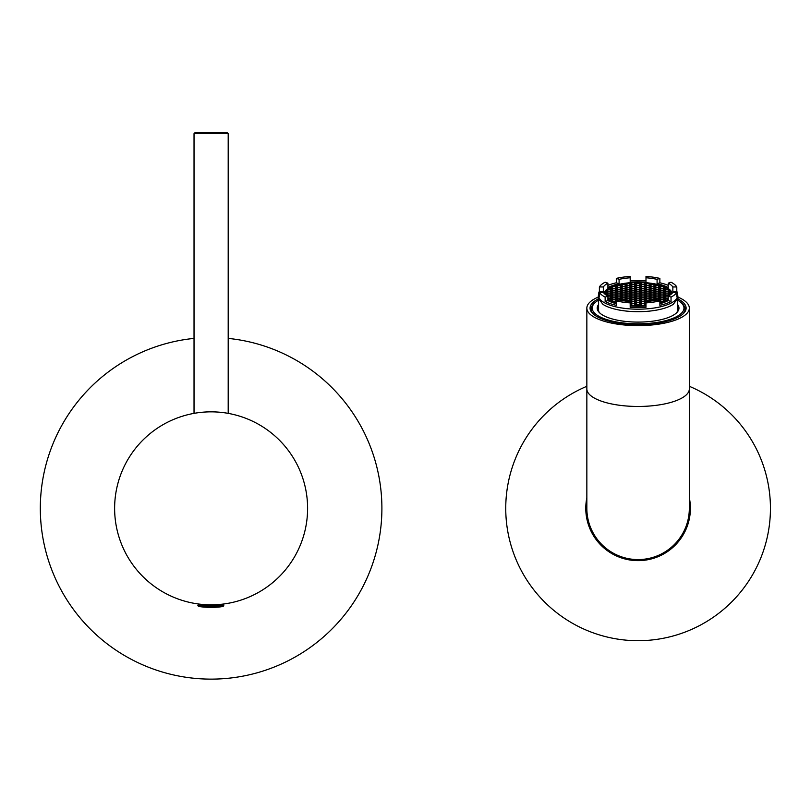 <?xml version="1.0" encoding="UTF-8"?>
<svg xmlns="http://www.w3.org/2000/svg" width="811" height="811" viewBox="0 0 811 811"><rect width="100%" height="100%" fill="white"/><g stroke="black" fill="none" stroke-linecap="round" stroke-linejoin="round"><path stroke-width="1.22" d="M689.33 386.3A132.365 132.365 0 0 1 655.572 639.544A132.365 132.365 0 0 1 586.85 386.3M586.85 497.822A52.299 52.299 0 0 0 643.376 560.371A52.299 52.299 0 0 0 689.33 497.822M228.195 338.4A170.786 170.786 0 0 1 381.9 508.335A170.786 170.786 0 0 1 216.811 679.03A170.786 170.786 0 0 1 40.702 519.739A170.786 170.786 0 0 1 194.032 338.4M211.113 411.846A96.499 96.499 0 0 1 294.677 556.589A96.499 96.499 0 0 1 127.55 556.589A96.499 96.499 0 0 1 211.113 411.846M195.421 132.599L226.806 132.599M221.596 604.266L220.176 604.408L222.954 604.408L221.687 604.408L223.755 605.259L197.874 605.259L198.736 604.408L202.051 604.408L198.736 604.408M198.604 606.446L223.076 606.446L223.765 605.604L223.076 606.446C220.024 606.952 220.024 606.952 223.076 606.446L223.755 605.604L197.874 605.604L198.604 606.446A82.732 82.732 0 0 0 220.744 606.831L220.937 606.618M689.33 508.335L689.33 508.335A51.235 51.235 0 0 1 638.085 559.58A51.235 51.235 0 0 1 586.85 508.335L586.85 508.335A51.235 51.235 0 0 0 638.085 559.58A51.235 51.235 0 0 0 689.33 508.335L689.33 388.935A51.235 17.528 180 0 1 638.085 406.463A51.235 17.528 180 0 1 586.85 388.935L586.85 508.335M678.219 297.211A51.235 17.528 180 0 1 689.33 308.109A51.235 17.528 180 0 1 638.085 325.637A51.235 17.528 180 0 1 586.85 308.109A51.235 17.528 180 0 1 597.96 297.211M677.905 298.924A48.031 16.433 180 0 1 682.832 314.09A48.031 16.433 180 0 1 638.085 324.542A48.031 16.433 180 0 1 593.348 314.09A48.031 16.433 180 0 1 598.275 298.924M598.589 300.111A45.903 15.703 0 0 0 595.335 302.402A45.903 15.703 0 0 0 638.085 323.812A45.903 15.703 0 0 0 680.834 302.402L681.838 303.263A46.967 16.068 180 0 1 685.052 309.113A46.967 16.068 180 0 1 682.315 314.526A46.967 16.068 0 0 0 685.052 309.113A46.967 16.068 0 0 0 681.311 302.838M594.858 302.838A46.967 16.068 0 0 0 591.118 309.113A46.967 16.068 0 0 0 593.865 314.526A46.967 16.068 180 0 1 591.118 309.113A46.967 16.068 180 0 1 594.341 303.263L595.335 302.402M680.834 302.402A45.903 15.703 0 0 0 677.58 300.111M598.589 304.5A40.885 13.98 0 0 0 600.008 313.198A40.885 13.98 0 0 0 638.085 322.099A40.885 13.98 0 0 0 676.171 313.198A40.885 13.98 0 0 0 677.58 304.5M675.756 313.553A40.033 13.686 0 0 0 678.118 308.91A40.033 13.686 0 0 0 677.58 306.69M598.589 306.69A40.033 13.686 0 0 0 598.062 308.91A40.033 13.686 0 0 0 600.424 313.553M670.068 290.46L668.781 291.22L671.275 292.102A33.687 11.516 0 0 0 670.068 290.46L670.068 291.99M645.992 304.723L644.927 305.352A33.687 11.516 0 0 0 645.992 305.271M668.254 298.884L665.456 298.884L663.976 299.766L665.75 300.638A33.687 11.516 0 0 0 668.254 299.188M671.751 293.673A33.687 11.516 0 0 0 671.346 292.244L668.781 293.116L671.407 293.998M671.346 292.244L671.346 293.998M670.261 293.998L670.261 292.244M671.244 294.14L668.781 295.022L669.48 295.437M670.261 294.91L670.261 294.14M659.87 302.858A33.687 11.516 0 0 0 663.226 301.733L659.87 302.199M660.641 302.625L660.641 301.733M607.611 289.162L610.724 289.253L610.419 287.5A33.687 11.516 0 0 0 607.611 289.162M610.419 289.253L610.419 287.5M604.905 292.102L607.398 291.22L606.101 290.46A33.687 11.516 0 0 0 604.905 292.102M606.101 291.99L606.101 290.46M605.918 294.91L605.918 294.14L604.935 294.14M604.773 293.998L605.918 293.998L605.918 292.244L604.834 292.244A33.687 11.516 0 0 0 604.428 293.673M604.834 293.998L604.834 292.244M607.915 299.188A33.687 11.516 0 0 0 610.419 300.638L612.204 299.766L610.724 298.884L607.915 298.884M630.188 305.271A33.687 11.516 0 0 0 631.242 305.352L630.188 304.723M635.135 305.463L635.277 305.544A33.687 11.516 0 0 0 640.893 305.544L639.565 304.581L636.605 304.581L635.135 305.463M615.529 302.625L615.529 301.733L612.944 301.733A33.687 11.516 0 0 0 616.309 302.858M665.75 287.5L663.976 288.371L665.456 289.253L668.558 289.162A33.687 11.516 0 0 0 665.75 287.5L665.75 289.253M665.456 289.253L665.456 287.5M655.116 284.134L654.355 284.58L655.835 285.452L659.343 285.127A33.687 11.516 0 0 0 655.116 284.134L655.116 285.026M650.098 283.303L649.55 283.627L651.03 284.499L654.741 284.053A33.687 11.516 0 0 0 650.098 283.303L650.098 283.951M649.185 283.556L649.692 283.252A33.687 11.516 0 0 0 644.927 282.786L646.225 283.556L649.185 283.556M659.678 285.229L659.161 285.523L660.641 286.405L663.226 286.405A33.687 11.516 0 0 0 659.678 285.229L659.678 285.827M640.893 282.765L640.893 282.593A33.687 11.516 0 0 0 635.277 282.593L635.277 282.765M635.277 282.593L636.605 283.556L639.565 283.556L640.893 282.593M621.064 285.026L621.064 284.134A33.687 11.516 0 0 0 616.836 285.127L620.334 285.452L621.814 284.58L621.064 284.134M621.429 284.053L625.149 284.499L626.629 283.627L626.082 283.303A33.687 11.516 0 0 0 621.429 284.053M626.082 283.951L626.082 283.303M616.502 285.827L616.502 285.229A33.687 11.516 0 0 0 612.944 286.405L615.529 286.405L617.009 285.523L616.502 285.229M626.487 283.252L629.954 283.556L631.242 282.786A33.687 11.516 0 0 0 626.487 283.252M603.323 286.952L599.39 286.952A39.496 13.503 0 0 1 605.138 282.208L607.915 283.161A35.654 12.195 0 0 0 603.323 286.952L603.323 291.372A35.654 12.195 0 0 0 602.786 292.355M599.39 286.952L599.39 291.372A39.496 13.503 0 0 0 598.589 294.069A39.496 13.503 0 0 0 599.39 296.775L599.39 292.355L603.323 292.355A35.654 12.195 0 0 0 607.915 296.157L607.915 300.567A35.654 12.195 0 0 0 616.309 303.719M599.39 292.355A39.496 13.503 0 0 0 605.138 297.1L607.915 296.157M605.138 297.1L605.138 301.52A39.496 13.503 0 0 0 616.309 305.341L616.309 300.922L619.087 299.979A35.654 12.195 0 0 0 630.188 301.55L630.188 307.308A39.496 13.503 0 0 0 645.992 307.308L645.992 302.888A39.496 13.503 0 0 0 659.87 300.922L659.87 305.341A39.496 13.503 0 0 0 671.032 301.52L671.032 297.1A39.496 13.503 0 0 0 676.79 292.355L676.79 296.775A39.496 13.503 0 0 0 677.58 294.069A39.496 13.503 0 0 0 676.79 291.372L676.79 286.952A39.496 13.503 0 0 0 671.032 282.208L668.254 283.161L668.254 287.57A35.654 12.195 0 0 0 657.082 283.749L657.082 279.339L659.87 278.386A39.496 13.503 0 0 0 645.992 276.419L645.992 282.177A35.654 12.195 0 0 0 638.085 281.873A35.654 12.195 0 0 0 630.188 282.177L630.188 277.767A35.654 12.195 0 0 0 619.087 279.339L619.087 283.749A35.654 12.195 0 0 0 607.915 287.57L607.915 283.161M616.309 300.922A39.496 13.503 0 0 0 630.188 302.888M659.87 303.719A35.654 12.195 0 0 0 668.254 300.567L668.254 296.157L671.032 297.1M668.254 296.157A35.654 12.195 0 0 0 672.856 292.355L676.79 292.355M673.383 292.355A35.654 12.195 0 0 0 672.856 291.372L672.856 286.952L676.79 286.952M672.856 286.952A35.654 12.195 0 0 0 668.254 283.161M657.082 279.339A35.654 12.195 0 0 0 645.992 277.767M630.188 277.767L630.188 276.419A39.496 13.503 0 0 0 616.309 278.386L619.087 279.339M645.992 302.888L645.992 301.55A35.654 12.195 0 0 0 657.082 299.979L659.87 300.922M616.309 278.386L616.309 282.796A39.496 13.503 0 0 0 607.915 285.35M645.992 280.829A39.496 13.503 0 0 0 638.085 280.565A39.496 13.503 0 0 0 630.188 280.829M598.589 294.069L598.589 295.67A39.496 13.503 0 0 0 638.085 309.184A39.496 13.503 0 0 0 677.58 295.67L677.58 294.069M668.254 285.35A39.496 13.503 0 0 0 659.87 282.796L659.87 278.386M598.589 294.129L598.052 298.042L602.908 304.318A39.496 13.503 0 0 0 638.085 311.688A39.496 13.503 0 0 0 673.262 304.318L678.118 298.042L677.58 294.129M630.188 305.96A35.654 12.195 0 0 0 645.992 305.96M672.157 293.247A34.153 11.678 0 0 0 638.085 282.39A34.153 11.678 0 0 0 604.013 293.247M607.915 299.543A34.153 11.678 0 0 0 616.309 303.071M630.188 305.433A34.153 11.678 0 0 0 645.992 305.433M659.87 303.071A34.153 11.678 0 0 0 668.254 299.543M631.799 282.755L630.319 283.627L631.799 284.499L634.76 284.499L636.24 283.627L634.76 282.755L631.799 282.755L631.799 284.499M612.579 286.547L611.099 287.429L612.579 288.3L615.529 288.3L617.009 287.429L615.529 286.547L612.579 286.547L612.579 288.3M610.724 289.253L612.204 288.371L610.724 287.5M606.283 290.267L607.763 291.149L610.724 291.149L612.204 290.267L610.724 289.395L607.763 289.395L606.283 290.267M605.918 293.998L607.398 293.116L605.918 292.244M606.699 295.437L607.398 295.022L605.918 294.14M607.915 298.742L610.724 298.742L612.204 297.87L610.724 296.988L607.915 296.988M616.978 300.699L615.529 299.837L612.579 299.837L611.099 300.709L612.579 301.591L616.309 301.124M616.309 302.199L615.529 301.733M631.799 305.382L634.76 305.382L636.24 304.51L634.76 303.638L631.799 303.638L630.319 304.51L631.799 305.382L631.799 303.638M644.37 305.382L645.85 304.51L644.37 303.638L641.42 303.638L639.94 304.51L641.42 305.382L644.37 305.382L644.37 303.638M659.87 301.124L663.601 301.591L665.081 300.709L663.601 299.837L660.641 299.837L659.191 300.699M668.254 296.988L665.456 296.988L663.976 297.87L665.456 298.742L668.254 298.742M669.886 290.267L668.406 289.395L665.456 289.395L663.976 290.267L665.456 291.149L668.406 291.149L669.886 290.267M663.601 286.547L660.641 286.547L659.161 287.429L660.641 288.3L663.601 288.3L665.081 287.429L663.601 286.547L663.601 288.3M644.37 282.755L641.42 282.755L639.94 283.627L641.42 284.499L644.37 284.499L645.85 283.627L644.37 282.755L644.37 284.499M625.149 288.442L622.189 288.442L620.709 289.324L622.189 290.196L625.149 290.196L626.629 289.324L625.149 288.442L625.149 290.196M625.149 286.547L622.189 286.547L620.709 287.429L622.189 288.3L625.149 288.3L626.629 287.429L625.149 286.547L625.149 288.3M625.149 284.651L622.189 284.651L620.709 285.523L622.189 286.405L625.149 286.405L626.629 285.523L625.149 284.651L625.149 286.405M629.954 283.698L626.994 283.698L625.514 284.58L626.994 285.452L629.954 285.452L631.434 284.58L629.954 283.698L629.954 285.452M629.954 285.604L626.994 285.604L625.514 286.476L626.994 287.347L629.954 287.347L631.434 286.476L629.954 285.604L629.954 287.347M629.954 287.5L626.994 287.5L625.514 288.371L626.994 289.253L629.954 289.253L631.434 288.371L629.954 287.5L629.954 289.253M629.954 289.395L626.994 289.395L625.514 290.267L626.994 291.149L629.954 291.149L631.434 290.267L629.954 289.395L629.954 291.149M620.334 285.604L617.384 285.604L615.904 286.476L617.384 287.347L620.334 287.347L621.814 286.476L620.334 285.604L620.334 287.347M620.334 287.5L617.384 287.5L615.904 288.371L617.384 289.253L620.334 289.253L621.814 288.371L620.334 287.5L620.334 289.253M639.565 291.291L636.605 291.291L635.135 292.173L636.605 293.045L639.565 293.045L641.045 292.173L639.565 291.291L639.565 293.045M639.565 289.395L636.605 289.395L635.135 290.267L636.605 291.149L639.565 291.149L641.045 290.267L639.565 289.395L639.565 291.149M639.565 287.5L636.605 287.5L635.135 288.371L636.605 289.253L639.565 289.253L641.045 288.371L639.565 287.5L639.565 289.253M639.565 285.604L636.605 285.604L635.135 286.476L636.605 287.347L639.565 287.347L641.045 286.476L639.565 285.604L639.565 287.347M634.76 284.651L631.799 284.651L630.319 285.523L631.799 286.405L634.76 286.405L636.24 285.523L634.76 284.651L634.76 286.405M634.76 286.547L631.799 286.547L630.319 287.429L631.799 288.3L634.76 288.3L636.24 287.429L634.76 286.547L634.76 288.3M634.76 288.442L631.799 288.442L630.319 289.324L631.799 290.196L634.76 290.196L636.24 289.324L634.76 288.442L634.76 290.196M639.565 283.698L636.605 283.698L635.135 284.58L636.605 285.452L639.565 285.452L641.045 284.58L639.565 283.698L639.565 285.452M634.76 290.348L631.799 290.348L630.319 291.22L631.799 292.102L634.76 292.102L636.24 291.22L634.76 290.348L634.76 292.102M660.276 286.476L658.796 285.604L655.835 285.604L654.355 286.476L655.835 287.347L658.796 287.347L660.276 286.476M655.47 287.429L653.99 286.547L651.03 286.547L649.55 287.429L651.03 288.3L653.99 288.3L655.47 287.429M645.85 287.429L644.37 286.547L641.42 286.547L639.94 287.429L641.42 288.3L644.37 288.3L645.85 287.429M645.85 289.324L644.37 288.442L641.42 288.442L639.94 289.324L641.42 290.196L644.37 290.196L645.85 289.324M650.655 288.371L649.185 287.5L646.225 287.5L644.745 288.371L646.225 289.253L649.185 289.253L650.655 288.371M660.276 288.371L658.796 287.5L655.835 287.5L654.355 288.371L655.835 289.253L658.796 289.253L660.276 288.371M645.85 285.523L644.37 284.651L641.42 284.651L639.94 285.523L641.42 286.405L644.37 286.405L645.85 285.523M650.655 284.58L649.185 283.698L646.225 283.698L644.745 284.58L646.225 285.452L649.185 285.452L650.655 284.58M655.47 285.523L653.99 284.651L651.03 284.651L649.55 285.523L651.03 286.405L653.99 286.405L655.47 285.523M650.655 286.476L649.185 285.604L646.225 285.604L644.745 286.476L646.225 287.347L649.185 287.347L650.655 286.476M650.655 292.173L649.185 291.291L646.225 291.291L644.745 292.173L646.225 293.045L649.185 293.045L650.655 292.173M645.85 293.116L644.37 292.244L641.42 292.244L639.94 293.116L641.42 293.998L644.37 293.998L645.85 293.116M645.85 291.22L644.37 290.348L641.42 290.348L639.94 291.22L641.42 292.102L644.37 292.102L645.85 291.22M655.47 289.324L653.99 288.442L651.03 288.442L649.55 289.324L651.03 290.196L653.99 290.196L655.47 289.324M650.655 290.267L649.185 289.395L646.225 289.395L644.745 290.267L646.225 291.149L649.185 291.149L650.655 290.267M660.276 290.267L658.796 289.395L655.835 289.395L654.355 290.267L655.835 291.149L658.796 291.149L660.276 290.267M655.47 291.22L653.99 290.348L651.03 290.348L649.55 291.22L651.03 292.102L653.99 292.102L655.47 291.22M665.081 289.324L663.601 288.442L660.641 288.442L659.161 289.324L660.641 290.196L663.601 290.196L665.081 289.324M630.188 302.402L631.434 301.662L629.954 300.79L626.345 301.165M626.994 291.291L625.514 292.173L626.994 293.045L629.954 293.045L631.434 292.173L629.954 291.291L626.994 291.291L626.994 293.045M631.799 292.244L630.319 293.116L631.799 293.998L634.76 293.998L636.24 293.116L634.76 292.244L631.799 292.244L631.799 293.998M630.319 300.709L631.799 301.591L634.76 301.591L636.24 300.709L634.76 299.837L631.799 299.837L630.319 300.709M617.384 289.395L615.904 290.267L617.384 291.149L620.334 291.149L621.814 290.267L620.334 289.395L617.384 289.395L617.384 291.149M622.189 290.348L620.709 291.22L622.189 292.102L625.149 292.102L626.629 291.22L625.149 290.348L622.189 290.348L622.189 292.102M630.188 304.297L631.434 303.557L630.188 302.827M630.319 302.615L631.799 303.486L634.76 303.486L636.24 302.615L634.76 301.733L631.799 301.733L630.319 302.615M611.099 298.813L612.579 299.695L615.529 299.695L617.009 298.813L615.529 297.941L612.579 297.941L611.099 298.813M625.514 295.964L626.994 296.846L629.954 296.846L631.434 295.964L629.954 295.092L626.994 295.092L625.514 295.964M630.319 295.022L631.799 295.893L634.76 295.893L636.24 295.022L634.76 294.14L631.799 294.14L630.319 295.022M615.904 297.87L617.384 298.742L620.334 298.742L621.814 297.87L620.334 296.988L617.384 296.988L615.904 297.87M620.709 296.917L622.189 297.789L625.149 297.789L626.629 296.917L625.149 296.035L622.189 296.035L620.709 296.917M630.319 298.813L631.799 299.695L634.76 299.695L636.24 298.813L634.76 297.941L631.799 297.941L630.319 298.813M625.94 301.124L626.629 300.709L625.149 299.837L621.236 300.405M625.514 299.766L626.994 300.638L629.954 300.638L631.434 299.766L629.954 298.884L626.994 298.884L625.514 299.766M625.514 297.87L626.994 298.742L629.954 298.742L631.434 297.87L629.954 296.988L626.994 296.988L625.514 297.87M630.319 296.917L631.799 297.789L634.76 297.789L636.24 296.917L634.76 296.035L631.799 296.035L630.319 296.917M620.861 300.334L621.814 299.766L620.334 298.884L617.384 298.884L615.904 299.766L617.293 300.587M620.709 298.813L622.189 299.695L625.149 299.695L626.629 298.813L625.149 297.941L622.189 297.941L620.709 298.813M607.763 293.197L606.283 294.069L607.763 294.94L610.724 294.94L612.204 294.069L610.724 293.197L607.763 293.197L607.763 294.94M612.579 294.14L611.099 295.022L612.579 295.893L615.529 295.893L617.009 295.022L615.529 294.14L612.579 294.14L612.579 295.893M635.135 303.557L636.605 304.439L639.565 304.439L641.045 303.557L639.565 302.685L636.605 302.685L635.135 303.557M607.763 291.291L606.283 292.173L607.763 293.045L610.724 293.045L612.204 292.173L610.724 291.291L607.763 291.291L607.763 293.045M617.384 295.092L615.904 295.964L617.384 296.846L620.334 296.846L621.814 295.964L620.334 295.092L617.384 295.092L617.384 296.846M607.915 296.846L610.724 296.846L612.204 295.964L610.724 295.092L606.932 295.589M612.579 296.035L611.099 296.917L612.579 297.789L615.529 297.789L617.009 296.917L615.529 296.035L612.579 296.035L612.579 297.789M622.189 292.244L620.709 293.116L622.189 293.998L625.149 293.998L626.629 293.116L625.149 292.244L622.189 292.244L622.189 293.998M626.994 293.197L625.514 294.069L626.994 294.94L629.954 294.94L631.434 294.069L629.954 293.197L626.994 293.197L626.994 294.94M612.579 290.348L611.099 291.22L612.579 292.102L615.529 292.102L617.009 291.22L615.529 290.348L612.579 290.348L612.579 292.102M617.384 291.291L615.904 292.173L617.384 293.045L620.334 293.045L621.814 292.173L620.334 291.291L617.384 291.291L617.384 293.045M612.579 288.442L611.099 289.324L612.579 290.196L615.529 290.196L617.009 289.324L615.529 288.442L612.579 288.442L612.579 290.196M617.384 293.197L615.904 294.069L617.384 294.94L620.334 294.94L621.814 294.069L620.334 293.197L617.384 293.197L617.384 294.94M612.579 292.244L611.099 293.116L612.579 293.998L615.529 293.998L617.009 293.116L615.529 292.244L612.579 292.244L612.579 293.998M622.189 294.14L620.709 295.022L622.189 295.893L625.149 295.893L626.629 295.022L625.149 294.14L622.189 294.14L622.189 295.893M635.135 295.964L636.605 296.846L639.565 296.846L641.045 295.964L639.565 295.092L636.605 295.092L635.135 295.964M635.135 297.87L636.605 298.742L639.565 298.742L641.045 297.87L639.565 296.988L636.605 296.988L635.135 297.87M635.135 299.766L636.605 300.638L639.565 300.638L641.045 299.766L639.565 298.884L636.605 298.884L635.135 299.766M635.135 301.662L636.605 302.544L639.565 302.544L641.045 301.662L639.565 300.79L636.605 300.79L635.135 301.662M658.887 300.587L660.276 299.766L658.796 298.884L655.835 298.884L654.355 299.766L655.318 300.334M658.796 294.94L660.276 294.069L658.796 293.197L655.835 293.197L654.355 294.069L655.835 294.94L658.796 294.94L658.796 293.197M653.99 293.998L655.47 293.116L653.99 292.244L651.03 292.244L649.55 293.116L651.03 293.998L653.99 293.998L653.99 292.244M669.237 295.589L665.456 295.092L663.976 295.964L665.456 296.846L668.254 296.846M663.601 295.893L665.081 295.022L663.601 294.14L660.641 294.14L659.161 295.022L660.641 295.893L663.601 295.893L663.601 294.14M658.796 296.846L660.276 295.964L658.796 295.092L655.835 295.092L654.355 295.964L655.835 296.846L658.796 296.846L658.796 295.092M653.99 295.893L655.47 295.022L653.99 294.14L651.03 294.14L649.55 295.022L651.03 295.893L653.99 295.893L653.99 294.14M663.601 297.789L665.081 296.917L663.601 296.035L660.641 296.035L659.161 296.917L660.641 297.789L663.601 297.789L663.601 296.035M668.406 293.045L669.886 292.173L668.406 291.291L665.456 291.291L663.976 292.173L665.456 293.045L668.406 293.045L668.406 291.291M663.601 292.102L665.081 291.22L663.601 290.348L660.641 290.348L659.161 291.22L660.641 292.102L663.601 292.102L663.601 290.348M658.796 293.045L660.276 292.173L658.796 291.291L655.835 291.291L654.355 292.173L655.835 293.045L658.796 293.045L658.796 291.291M668.406 294.94L669.886 294.069L668.406 293.197L665.456 293.197L663.976 294.069L665.456 294.94L668.406 294.94L668.406 293.197M663.601 293.998L665.081 293.116L663.601 292.244L660.641 292.244L659.161 293.116L660.641 293.998L663.601 293.998L663.601 292.244M663.601 299.695L665.081 298.813L663.601 297.941L660.641 297.941L659.161 298.813L660.641 299.695L663.601 299.695L663.601 297.941M649.185 294.94L650.655 294.069L649.185 293.197L646.225 293.197L644.745 294.069L646.225 294.94L649.185 294.94L649.185 293.197M649.185 296.846L650.655 295.964L649.185 295.092L646.225 295.092L644.745 295.964L646.225 296.846L649.185 296.846L649.185 295.092M644.37 295.893L645.85 295.022L644.37 294.14L641.42 294.14L639.94 295.022L641.42 295.893L644.37 295.893L644.37 294.14M658.796 298.742L660.276 297.87L658.796 296.988L655.835 296.988L654.355 297.87L655.835 298.742L658.796 298.742L658.796 296.988M653.99 297.789L655.47 296.917L653.99 296.035L651.03 296.035L649.55 296.917L651.03 297.789L653.99 297.789L653.99 296.035M646.225 300.638L649.185 300.638L650.655 299.766L649.185 298.884L646.225 298.884L644.745 299.766L646.225 300.638L646.225 298.884M646.225 298.742L649.185 298.742L650.655 297.87L649.185 296.988L646.225 296.988L644.745 297.87L646.225 298.742L646.225 296.988M641.42 303.486L644.37 303.486L645.85 302.615L644.37 301.733L641.42 301.733L639.94 302.615L641.42 303.486L641.42 301.733M641.42 297.789L644.37 297.789L645.85 296.917L644.37 296.035L641.42 296.035L639.94 296.917L641.42 297.789L641.42 296.035M641.42 299.695L644.37 299.695L645.85 298.813L644.37 297.941L641.42 297.941L639.94 298.813L641.42 299.695L641.42 297.941M641.42 301.591L644.37 301.591L645.85 300.709L644.37 299.837L641.42 299.837L639.94 300.709L641.42 301.591L641.42 299.837M654.943 300.405L651.03 299.837L649.55 300.709L650.24 301.124M649.824 301.165L646.225 300.79L644.745 301.662L645.992 302.402M645.992 302.827L644.745 303.557L645.992 304.297M651.03 299.695L653.99 299.695L655.47 298.813L653.99 297.941L651.03 297.941L649.55 298.813L651.03 299.695L651.03 297.941M636.605 293.197L635.135 294.069L636.605 294.94L639.565 294.94L641.045 294.069L639.565 293.197L636.605 293.197L636.605 294.94M605.138 301.52L607.915 300.567M599.39 291.372L603.323 291.372M672.856 291.372L676.79 291.372M657.082 283.749L659.87 282.796M616.309 282.796L619.087 283.749M668.254 300.567L671.032 301.52M639.565 294.94L639.565 293.197M665.456 291.149L665.456 289.395M668.406 291.149L668.406 289.395M653.99 299.695L653.99 297.941M646.225 301.53L646.225 300.79M651.03 301.013L651.03 299.837M653.99 300.567L653.99 299.837M644.37 301.591L644.37 299.837M644.37 299.695L644.37 297.941M644.37 297.789L644.37 296.035M644.37 303.486L644.37 301.733M641.42 305.382L641.42 303.638M649.185 298.742L649.185 296.988M649.185 300.638L649.185 298.884M651.03 297.789L651.03 296.035M655.835 298.742L655.835 296.988M641.42 295.893L641.42 294.14M646.225 296.846L646.225 295.092M646.225 294.94L646.225 293.197M660.641 299.695L660.641 297.941M665.456 300.638L665.456 298.884M641.42 284.499L641.42 282.755M660.641 293.998L660.641 292.244M665.456 294.94L665.456 293.197M655.835 293.045L655.835 291.291M660.641 292.102L660.641 290.348M665.456 293.045L665.456 291.291M660.641 297.789L660.641 296.035M665.456 298.742L665.456 296.988M651.03 295.893L651.03 294.14M655.835 296.846L655.835 295.092M660.641 295.893L660.641 294.14M665.456 296.846L665.456 295.092M668.406 296.066L668.406 295.092M651.03 293.998L651.03 292.244M655.835 294.94L655.835 293.197M655.835 300.232L655.835 298.884M658.796 300.557L658.796 298.884M660.641 301.591L660.641 299.837M663.601 301.591L663.601 299.837M636.605 302.544L636.605 300.79M639.565 302.544L639.565 300.79M636.605 300.638L636.605 298.884M639.565 300.638L639.565 298.884M636.605 298.742L636.605 296.988M639.565 298.742L639.565 296.988M636.605 296.846L636.605 295.092M639.565 296.846L639.565 295.092M607.763 291.149L607.763 289.395M610.724 291.149L610.724 289.395M625.149 295.893L625.149 294.14M615.529 293.998L615.529 292.244M620.334 294.94L620.334 293.197M615.529 290.196L615.529 288.442M634.76 305.382L634.76 303.638M620.334 293.045L620.334 291.291M615.529 292.102L615.529 290.348M629.954 294.94L629.954 293.197M625.149 293.998L625.149 292.244M615.529 297.789L615.529 296.035M607.763 296.066L607.763 295.092M610.724 296.846L610.724 295.092M610.724 298.742L610.724 296.988M620.334 296.846L620.334 295.092M610.724 293.045L610.724 291.291M636.605 304.439L636.605 302.685M639.565 304.439L639.565 302.685M615.529 295.893L615.529 294.14M610.724 294.94L610.724 293.197M622.189 299.695L622.189 297.941M625.149 299.695L625.149 297.941M617.384 300.557L617.384 298.884M620.334 300.232L620.334 298.884M631.799 297.789L631.799 296.035M634.76 297.789L634.76 296.035M626.994 298.742L626.994 296.988M629.954 298.742L629.954 296.988M626.994 300.638L626.994 298.884M629.954 300.638L629.954 298.884M622.189 300.567L622.189 299.837M625.149 301.013L625.149 299.837M631.799 299.695L631.799 297.941M634.76 299.695L634.76 297.941M612.579 301.591L612.579 299.837M615.529 301.591L615.529 299.837M622.189 297.789L622.189 296.035M625.149 297.789L625.149 296.035M617.384 298.742L617.384 296.988M620.334 298.742L620.334 296.988M631.799 295.893L631.799 294.14M634.76 295.893L634.76 294.14M626.994 296.846L626.994 295.092M629.954 296.846L629.954 295.092M610.724 300.638L610.724 298.884M612.579 299.695L612.579 297.941M615.529 299.695L615.529 297.941M631.799 303.486L631.799 301.733M634.76 303.486L634.76 301.733M625.149 292.102L625.149 290.348M620.334 291.149L620.334 289.395M636.605 305.575L636.605 304.581M639.565 305.575L639.565 304.581M631.799 301.591L631.799 299.837M634.76 301.591L634.76 299.837M634.76 293.998L634.76 292.244M629.954 293.045L629.954 291.291M629.954 301.53L629.954 300.79M663.601 290.196L663.601 288.442M660.641 290.196L660.641 288.442M653.99 292.102L653.99 290.348M651.03 292.102L651.03 290.348M658.796 291.149L658.796 289.395M655.835 291.149L655.835 289.395M649.185 291.149L649.185 289.395M646.225 291.149L646.225 289.395M653.99 290.196L653.99 288.442M651.03 290.196L651.03 288.442M644.37 292.102L644.37 290.348M641.42 292.102L641.42 290.348M644.37 293.998L644.37 292.244M641.42 293.998L641.42 292.244M649.185 293.045L649.185 291.291M646.225 293.045L646.225 291.291M649.185 287.347L649.185 285.604M646.225 287.347L646.225 285.604M653.99 286.405L653.99 284.651M651.03 286.405L651.03 284.651M649.185 285.452L649.185 283.698M646.225 285.452L646.225 283.698M644.37 286.405L644.37 284.651M641.42 286.405L641.42 284.651M660.641 288.3L660.641 286.547M658.796 289.253L658.796 287.5M655.835 289.253L655.835 287.5M649.185 289.253L649.185 287.5M646.225 289.253L646.225 287.5M644.37 290.196L644.37 288.442M641.42 290.196L641.42 288.442M644.37 288.3L644.37 286.547M641.42 288.3L641.42 286.547M653.99 288.3L653.99 286.547M651.03 288.3L651.03 286.547M658.796 287.347L658.796 285.604M655.835 287.347L655.835 285.604M631.799 292.102L631.799 290.348M636.605 285.452L636.605 283.698M631.799 290.196L631.799 288.442M631.799 288.3L631.799 286.547M631.799 286.405L631.799 284.651M634.76 284.499L634.76 282.755M636.605 287.347L636.605 285.604M636.605 289.253L636.605 287.5M636.605 291.149L636.605 289.395M636.605 293.045L636.605 291.291M617.384 289.253L617.384 287.5M617.384 287.347L617.384 285.604M615.529 288.3L615.529 286.547M626.994 291.149L626.994 289.395M626.994 289.253L626.994 287.5M626.994 287.347L626.994 285.604M626.994 285.452L626.994 283.698M622.189 286.405L622.189 284.651M622.189 288.3L622.189 286.547M622.189 290.196L622.189 288.442M228.195 413.367L228.195 133.673L194.032 133.673L194.032 413.367M228.195 133.673L227.121 132.599M194.032 133.673L195.106 132.599M223.076 606.446L220.744 606.831L223.076 606.446M223.765 605.604L222.954 604.408M586.85 308.109L586.85 388.935M689.33 308.109L689.33 388.935M677.58 311.14L677.58 299.715M598.589 311.14L598.589 299.715"/></g></svg>
